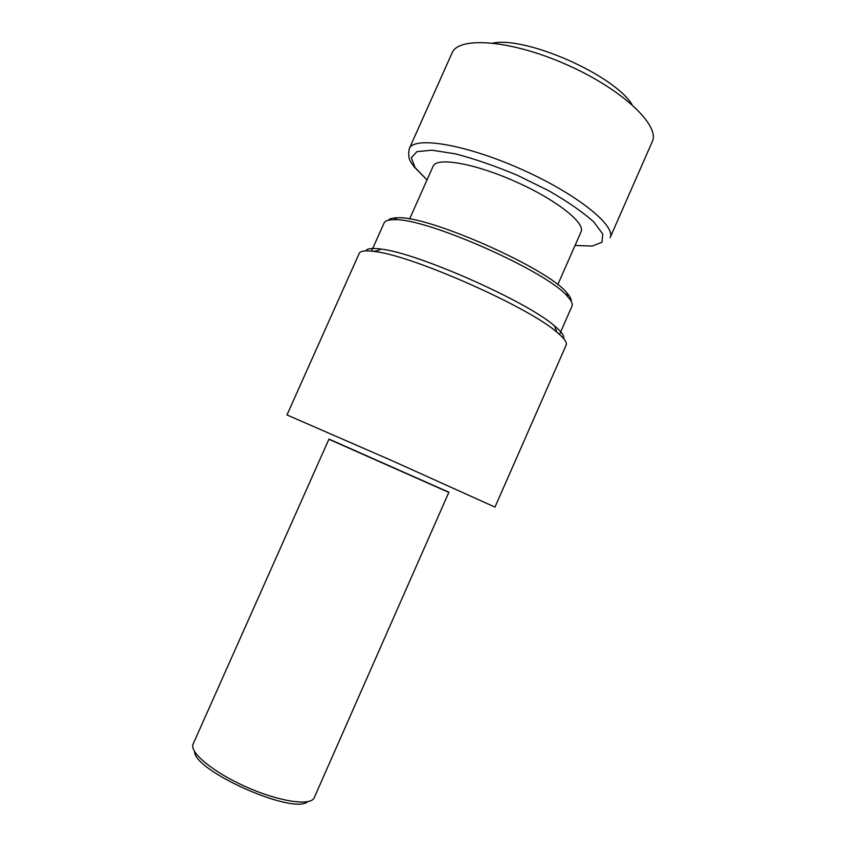 <?xml version="1.0" encoding="UTF-8"?>
<svg xmlns="http://www.w3.org/2000/svg" width="846" height="846" viewBox="0 0 846 846"><rect width="100%" height="100%" fill="white"/><g stroke="black" fill="none" stroke-linecap="round" stroke-linejoin="round"><path stroke-width="1.27" d="M557.768 284.69L581.075 231.751C585.728 223.016 555.78 199.381 514.918 181.351C474.109 163.193 436.494 156.88 433.141 166.197L409.58 219.019M194.569 751.576C194.305 771.171 293.34 815.058 307.68 801.701M388.166 220.298C389.53 218.649 392.586 217.813 397.356 217.782C428.065 215.265 548.134 268.478 566.905 292.917C570.077 296.46 571.515 299.294 571.209 301.409M371.51 251.114L384.063 223.027C385.036 220.848 388.303 219.749 393.866 219.727C425.136 217.253 548.631 271.978 567.803 296.809C571.526 300.943 572.901 304.105 571.938 306.284L559.566 334.445M373.308 251.325L376.872 250.85M365.863 250.86C367.111 248.438 372.229 247.846 381.218 249.105C417.512 252.933 527.322 301.588 554.532 325.911C561.501 331.727 564.504 335.915 563.552 338.463M359.233 253.377C360.375 250.818 365.652 250.215 375.074 251.569C412.763 255.693 528.464 306.971 556.827 332.108C564.166 338.189 567.275 342.503 566.143 345.062L494.984 507.114L391.286 460.351L286.974 414.942L359.233 253.377M328.893 439.254L448.814 492.393M328.978 439.074L448.898 492.213L314.247 797.662C311.053 806.27 279.751 801.86 246.503 787.066C213.213 772.377 188.912 752.136 193.142 743.994L328.978 439.074M409.242 148.748L452.018 53.065C458.321 36.082 510.857 39.825 566.63 64.656C622.487 89.295 660.546 125.694 652.203 141.779L610.061 237.737C616.544 225.903 576.496 193.607 520.459 168.862C464.475 143.968 413.652 135.984 409.242 148.748C407.222 160.243 411.568 162.337 413.969 166.715L427.029 179.902L415.037 167.529L411.325 157.737L416.919 151.646L431.957 150.186L455.444 153.866C474.701 158.889 495.407 166.059 517.562 175.376L548.864 190.805C567.909 201.792 582.862 212.156 593.733 221.874L602.754 233.993L601.992 242.231L592.253 246.059L575.037 245.467M493.007 43.051C526.794 36.357 614.344 75.157 632.099 104.682M397.356 217.782L393.866 219.727M566.905 292.917L567.803 296.809M381.218 249.105L375.074 251.569M554.532 325.911L556.827 332.108"/></g></svg>
